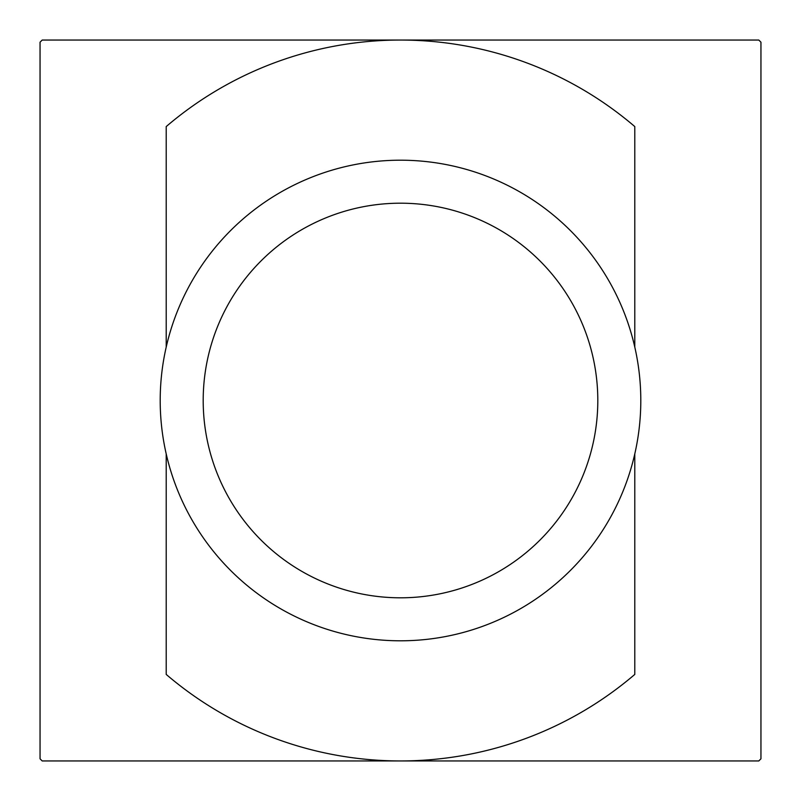 <?xml version="1.0" encoding="UTF-8"?>
<svg xmlns="http://www.w3.org/2000/svg" width="801" height="801" viewBox="0 0 801 801"><rect width="100%" height="100%" fill="white"/><g stroke="black" fill="none" stroke-linecap="round" stroke-linejoin="round"><path stroke-width="1.2" d="M400.5 640.8A240.3 240.3 0 0 1 160.2 400.5A240.3 240.3 0 0 1 400.5 160.2A240.3 240.3 0 0 1 640.8 400.5A240.3 240.3 0 0 1 400.5 640.8M400.5 597.806A197.306 197.306 0 0 1 203.194 400.5A197.306 197.306 0 0 1 400.5 203.194A197.306 197.306 0 0 1 597.806 400.5A197.306 197.306 0 0 1 400.5 597.806M166.207 453.897L166.207 674.422A360.45 360.45 0 0 0 400.5 760.95L758.797 760.95A508.235 508.235 0 0 0 760.95 758.797L760.95 42.203A508.235 508.235 0 0 0 758.797 40.05L400.5 40.05A360.45 360.45 0 0 1 634.793 126.578L634.793 347.103M634.793 453.897L634.793 674.422A360.45 360.45 0 0 1 400.5 760.95L42.203 760.95A508.235 508.235 0 0 1 40.05 758.797L40.05 42.203A508.235 508.235 0 0 1 42.203 40.05L400.5 40.05A360.45 360.45 0 0 0 166.207 126.578L166.207 347.103"/></g></svg>
